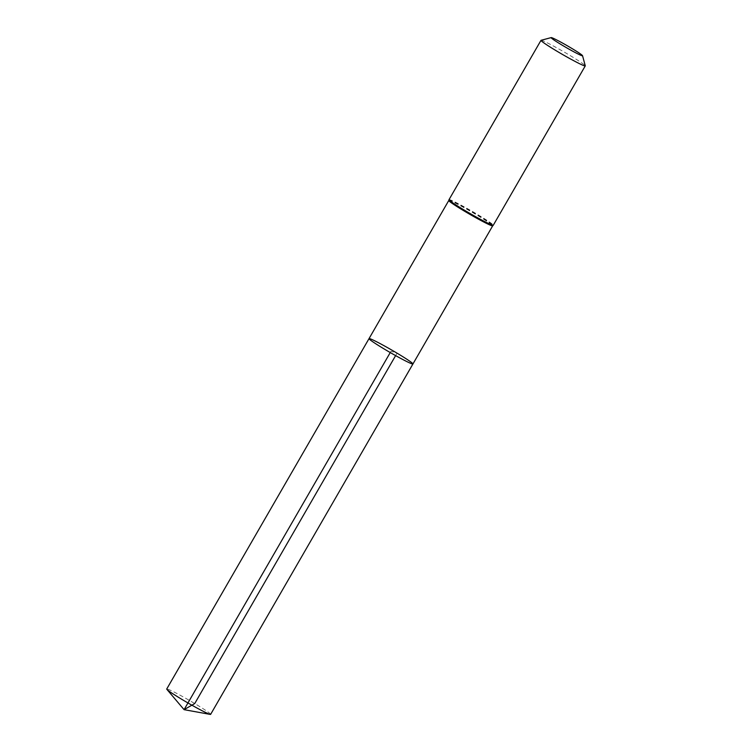 <?xml version="1.0" encoding="UTF-8"?>
<svg xmlns="http://www.w3.org/2000/svg" width="752" height="752" viewBox="0 0 752 752"><rect width="100%" height="100%" fill="white"/><g stroke="black" fill="none" stroke-linecap="round" stroke-linejoin="round"><path stroke-width="0.56" stroke-dasharray="3.76 2.82" d="M412.933 363.968A25.342 1.457 30 0 0 397.037 353.158A25.342 1.457 30 0 0 369.025 338.626M541.073 40.298A25.559 1.476 -150 0 1 569.236 55.009A25.559 1.476 -150 0 1 585.272 65.809M210.635 714.362A25.342 1.457 30 0 0 189.41 700.422A25.342 1.457 30 0 0 166.728 689.011M395.618 355.611L397.037 353.158L390.984 351.297L390.25 352.556M448.784 200.483A25.342 1.457 -150 0 1 476.796 215.016A25.342 1.457 -150 0 1 492.692 225.826M449.01 199.665A25.559 1.476 -150 0 1 477.257 214.32A25.559 1.476 -150 0 1 493.284 225.224M448.888 200.117A25.455 1.466 -150 0 1 477.022 214.668A25.455 1.466 -150 0 1 492.955 225.562"/><path stroke-width="1.13" d="M369.025 338.626A25.342 1.457 30 0 0 390.25 352.556A25.342 1.457 30 0 0 412.933 363.968A25.342 1.457 -150 0 1 384.93 349.436A25.342 1.457 -150 0 1 369.025 338.626A25.342 1.457 -150 0 1 391.707 350.028A25.342 1.457 -150 0 1 412.933 363.968L210.635 714.362A25.342 1.457 30 0 1 210.24 714.4A25.342 1.457 30 0 1 182.623 699.821A25.342 1.457 30 0 1 166.897 689.377A25.342 1.457 30 0 1 166.728 689.011L448.784 200.483A25.342 1.457 -150 0 0 470.009 214.414A25.342 1.457 -150 0 0 492.692 225.826L412.933 363.968M571.172 48.034A18.123 1.043 -150 0 1 582.537 55.695A18.123 1.043 -150 0 1 566.312 47.602A18.123 1.043 -150 0 1 551.197 37.6A18.123 1.043 -150 0 1 571.172 48.034M582.537 55.695L585.272 65.809A25.559 1.476 -150 0 1 585.263 65.903A25.559 1.476 -150 0 1 562.393 54.398A25.559 1.476 -150 0 1 540.989 40.345A25.559 1.476 -150 0 1 541.073 40.298L551.197 37.6M390.25 352.556L184.08 709.662L194.74 703.552L395.618 355.611M585.263 65.903L493.284 225.224A25.559 1.476 -150 0 1 470.414 213.718A25.559 1.476 -150 0 1 449.01 199.665L448.784 200.483M493.284 225.224L492.955 225.562A25.455 1.466 -150 0 1 470.207 214.066A25.455 1.466 -150 0 1 448.888 200.117M540.989 40.345L449.01 199.665M166.897 689.377L184.08 709.662L210.24 714.4"/></g></svg>
